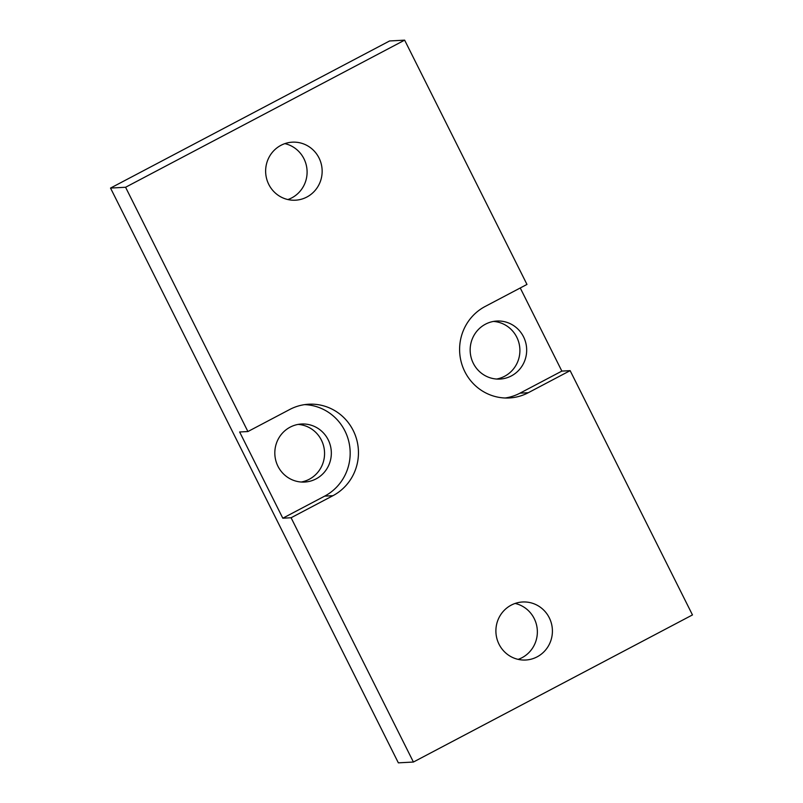 <?xml version="1.0" encoding="UTF-8"?>
<svg xmlns="http://www.w3.org/2000/svg" width="803" height="803" viewBox="0 0 803 803"><rect width="100%" height="100%" fill="white"/><g stroke="black" fill="none" stroke-linecap="round" stroke-linejoin="round"><path stroke-width="1.2" d="M505.157 397.997A48.431 47.096 86.9 0 0 520.003 393.159L528.284 392.717A48.431 47.096 -93.1 0 1 509.313 397.967A48.431 47.096 -93.1 0 1 461.253 362.183A48.431 47.096 -93.1 0 1 485.112 306.495L526.969 284.433L404.642 40.15L125.579 187.26L247.906 431.542L289.773 409.47A48.431 47.096 -93.1 0 1 308.743 404.22A48.431 47.096 -93.1 0 1 356.803 440.004A48.431 47.096 -93.1 0 1 332.944 495.692L291.087 517.754L413.415 762.037L692.467 614.927L570.14 370.645L528.284 392.717M520.244 287.976L561.859 371.096L520.003 393.159M511.37 375.914A29.059 28.256 -93.1 0 1 499.988 379.066A29.059 28.256 -93.1 0 1 471.15 357.596A29.059 28.256 -93.1 0 1 485.464 324.191A29.059 28.256 -93.1 0 1 496.846 321.039A29.059 28.256 -93.1 0 1 525.684 342.5A29.059 28.256 -93.1 0 1 511.37 375.914M291.087 517.754L282.807 518.206L324.663 496.134A48.431 47.096 86.9 0 0 349.024 442.523A48.431 47.096 86.9 0 0 304.618 404.632M282.807 518.206L239.635 431.984L247.906 431.542M316.031 478.899A29.059 28.256 -93.1 0 1 304.648 482.051A29.059 28.256 -93.1 0 1 275.81 460.581A29.059 28.256 -93.1 0 1 290.124 427.166A29.059 28.256 -93.1 0 1 301.506 424.014A29.059 28.256 -93.1 0 1 330.344 445.484A29.059 28.256 -93.1 0 1 316.031 478.899M493.474 321.431A29.059 28.256 -93.1 0 1 519.31 344.567A29.059 28.256 -93.1 0 1 504.595 376.286A29.059 28.256 -93.1 0 1 496.585 379.046M298.134 424.406A29.059 28.256 -93.1 0 1 323.97 447.552A29.059 28.256 -93.1 0 1 309.255 479.261A29.059 28.256 -93.1 0 1 301.245 482.021M511.2 605.141A29.059 28.256 -93.1 0 1 522.592 601.989A29.059 28.256 -93.1 0 1 551.42 623.459A29.059 28.256 -93.1 0 1 537.107 656.864A29.059 28.256 -93.1 0 1 525.724 660.016A29.059 28.256 -93.1 0 1 496.886 638.556A29.059 28.256 -93.1 0 1 511.2 605.141M518.146 659.373A29.059 28.256 86.9 0 0 522.06 657.677A29.059 28.256 86.9 0 0 537.117 628.117A29.059 28.256 86.9 0 0 515.114 603.444M306.846 197.046A29.059 28.256 -93.1 0 1 295.464 200.198A29.059 28.256 -93.1 0 1 266.626 178.728A29.059 28.256 -93.1 0 1 280.94 145.323A29.059 28.256 -93.1 0 1 292.332 142.171A29.059 28.256 -93.1 0 1 321.16 163.631A29.059 28.256 -93.1 0 1 306.846 197.046M287.886 199.556A29.059 28.256 86.9 0 0 291.8 197.859A29.059 28.256 86.9 0 0 306.856 168.289A29.059 28.256 86.9 0 0 284.854 143.627M561.859 371.096L570.14 370.645M413.415 762.037L398.358 762.85L110.533 188.073L389.585 40.963L404.642 40.15M125.579 187.26L110.533 188.073M324.663 496.134L332.944 495.692"/></g></svg>
